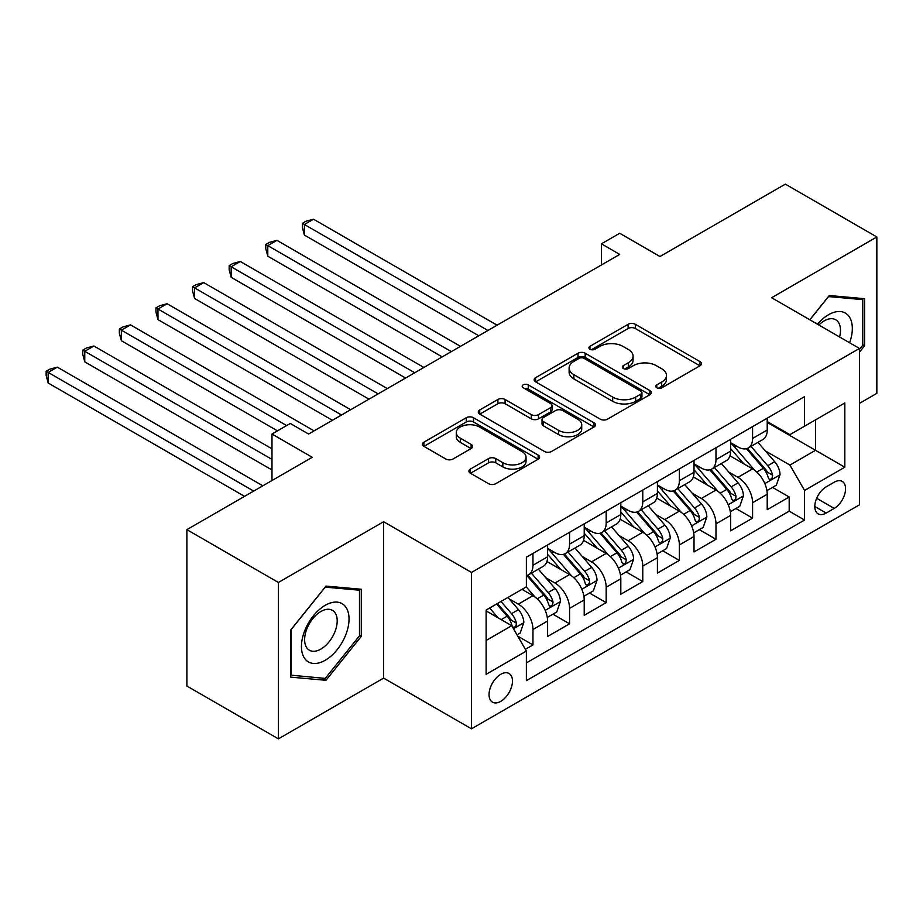 <?xml version="1.0" encoding="UTF-8"?>
<svg xmlns="http://www.w3.org/2000/svg" width="923" height="923" viewBox="0 0 923 923"><rect width="100%" height="100%" fill="white"/><g stroke="black" fill="none" stroke-linecap="round" stroke-linejoin="round"><path stroke-width="1.38" d="M656.784 387.81A3.554 2.054 0 0 0 661.814 387.81L699.992 365.773A5.077 2.931 0 0 0 701.48 363.697A5.077 2.931 0 0 0 699.992 361.62L635.324 324.285A5.077 2.931 0 0 0 628.136 324.285L589.959 346.321A3.554 2.054 0 0 0 588.92 347.775A3.554 2.054 0 0 0 589.959 349.229A3.554 2.054 0 0 0 594.989 349.229L599.927 346.379A16.256 9.392 0 0 1 622.921 346.379L628.309 349.482A16.256 9.392 0 0 1 633.074 356.128A16.256 9.392 0 0 1 628.309 362.762L623.371 365.612A3.554 2.054 0 0 0 622.333 367.066A3.554 2.054 0 0 0 623.371 368.519A3.554 2.054 0 0 0 628.401 368.519L633.34 365.67A16.256 9.392 0 0 1 656.334 365.67L661.722 368.773A16.256 9.392 0 0 1 666.487 375.419A16.256 9.392 0 0 1 661.722 382.053L656.784 384.903A3.554 2.054 0 0 0 655.745 386.356A3.554 2.054 0 0 0 656.784 387.81L656.784 384.903M500.762 701.353A16.568 9.565 120 0 0 511.573 686.758A16.568 9.565 120 0 0 509.035 673.478A16.568 9.565 120 0 0 500.762 674.309A16.568 9.565 120 0 0 489.94 688.904A16.568 9.565 120 0 0 492.478 702.172A16.568 9.565 120 0 0 500.762 701.353M470.407 469.069A5.077 2.931 0 0 0 468.919 471.145A5.077 2.931 0 0 0 470.407 473.222L488.555 483.687A5.077 2.931 0 0 0 495.743 483.687L538.132 459.216A5.077 2.931 0 0 0 539.62 457.139A5.077 2.931 0 0 0 538.132 455.062L473.464 417.727A5.077 2.931 0 0 0 466.277 417.727L423.888 442.209A5.077 2.931 0 0 0 422.399 444.286A5.077 2.931 0 0 0 423.888 446.351L445.797 459.008A5.077 2.931 0 0 0 452.985 459.008L471.134 448.532A5.077 2.931 0 0 0 472.622 446.455A5.077 2.931 0 0 0 471.134 444.39L460.265 438.113A13.591 7.846 0 0 1 456.285 432.564A13.591 7.846 0 0 1 464.673 425.307A13.591 7.846 0 0 1 479.487 427.014L522.06 451.589A13.591 7.846 0 0 1 526.041 457.139A13.591 7.846 0 0 1 517.653 464.396A13.591 7.846 0 0 1 502.839 462.688L495.743 458.593A5.077 2.931 0 0 0 488.555 458.593L470.407 469.069L470.407 473.222M859.463 403.386L876.85 393.348L876.85 236.969L785.346 184.138L659.98 256.513L619.714 233.265L601.415 243.834L619.714 254.402L308.594 434.029L290.295 423.461L271.985 434.029L271.985 480.514M278.4 582.482L278.4 738.861L383.622 678.105L383.622 521.726L278.4 582.482L186.884 529.652L312.251 457.277L271.985 434.029M383.622 521.726L471.48 572.445L859.463 348.444L859.463 504.823L471.48 728.824L471.48 572.445M876.85 236.969L771.616 297.725L859.463 348.444M600.285 419.18A5.077 2.931 0 0 0 607.472 419.18L649.873 394.709A5.077 2.931 0 0 0 651.361 392.633A5.077 2.931 0 0 0 649.873 390.556L585.205 353.221A5.077 2.931 0 0 0 578.017 353.221L535.617 377.692A5.077 2.931 0 0 0 534.129 379.768A5.077 2.931 0 0 0 535.617 381.845L600.285 419.18M524.645 388.571A3.554 2.054 0 0 1 528.256 389.079L528.256 384.856L594.008 422.815A5.077 2.931 0 0 1 595.497 424.892A5.077 2.931 0 0 1 594.008 426.957L551.608 451.439A5.077 2.931 0 0 1 544.42 451.439L479.752 414.104L479.752 409.95A5.077 2.931 0 0 0 478.264 412.027A5.077 2.931 0 0 0 479.752 414.104M479.752 409.95L497.901 399.474A5.077 2.931 0 0 1 505.077 399.474L531.313 414.623A5.077 2.931 0 0 0 538.49 414.623L550.535 407.666A5.077 2.931 0 0 0 552.023 405.601A5.077 2.931 0 0 0 550.535 403.524L523.226 387.752A3.554 2.054 0 0 1 522.187 386.299A3.554 2.054 0 0 1 524.379 384.406A3.554 2.054 0 0 1 528.256 384.856M278.4 738.861L186.884 686.031L186.884 529.652M525.372 649.319L532.963 644.935L517.78 636.155M509.138 598.842L518.322 604.15A20.71 11.953 60 0 1 532.963 629.498L547.604 621.052L547.604 636.478L569.572 623.798L552.912 614.187M545.735 577.706L554.931 583.013A20.71 11.953 60 0 1 569.572 608.372L584.213 599.915L584.213 615.341L606.169 602.661L589.52 593.051M582.344 556.569L591.528 561.876A20.71 11.953 60 0 1 606.169 587.236L620.81 578.79L620.81 594.216L642.777 581.536L626.117 571.914M618.941 535.444L628.136 540.751A20.71 11.953 60 0 1 642.777 566.111L657.418 557.654L657.418 573.079L679.374 560.399L662.726 550.789M655.549 514.307L664.733 519.614A20.71 11.953 60 0 1 679.374 544.974L694.015 536.517L694.015 551.942L715.983 539.263L699.322 529.652M692.146 493.17L701.342 498.478A20.71 11.953 60 0 1 715.983 523.837L730.624 515.392L730.624 530.817L752.58 518.138L752.58 502.712A20.71 11.953 -120 0 0 737.939 477.353L728.755 472.045M735.931 508.515L752.58 518.138M547.604 621.052A20.71 11.953 -120 0 0 532.963 595.693L521.991 589.347M584.213 599.915A20.71 11.953 -120 0 0 569.572 574.556L546.935 561.496M620.81 578.79A20.71 11.953 -120 0 0 606.169 553.431L583.532 540.359M657.418 557.654A20.71 11.953 -120 0 0 642.777 532.294L620.141 519.222M694.015 536.517A20.71 11.953 -120 0 0 679.374 511.157L656.738 498.097M730.624 515.392A20.71 11.953 -120 0 0 715.983 490.032L693.346 476.96M834.207 482.21L826.154 486.859A16.049 9.265 120 0 0 815.667 501.004A16.049 9.265 120 0 0 818.136 513.857A16.049 9.265 120 0 0 826.154 513.061L834.207 508.411A16.049 9.265 120 0 0 844.695 494.278A16.049 9.265 120 0 0 842.226 481.414A16.049 9.265 120 0 0 834.207 482.21M486.121 640.493L511.734 625.702L526.375 651.061L526.375 680.643L804.556 520.041L804.556 490.448L789.915 465.088L765.352 450.909M526.375 651.061L486.121 674.309L486.121 610.057L526.375 586.82L526.375 557.227L804.556 396.625L804.556 426.207L844.822 402.959L844.822 467.211L804.556 490.448M547.604 548.354L554.931 552.577A20.71 11.953 60 0 0 565.28 553.604L579.921 545.158A20.71 11.953 -120 0 0 584.213 535.675L584.213 523.837M584.213 527.218L591.528 531.452A20.71 11.953 60 0 0 601.888 532.479L616.529 524.022A20.71 11.953 -120 0 0 620.81 514.538L620.81 502.712M620.81 506.092L628.136 510.315A20.71 11.953 60 0 0 638.485 511.342L653.126 502.885A20.71 11.953 -120 0 0 657.418 493.413L657.418 481.575M657.418 484.956L664.733 489.178A20.71 11.953 60 0 0 675.094 490.205L689.735 481.76A20.71 11.953 -120 0 0 694.015 472.276L694.015 460.439M694.015 463.819L701.342 468.053A20.71 11.953 60 0 0 711.691 469.08L726.332 460.623A20.71 11.953 -120 0 0 730.624 451.139L730.624 439.313M526.375 662.899L789.188 511.157L789.188 497.001L767.221 509.681L767.221 494.255A20.71 11.953 -120 0 0 752.58 468.896L729.943 455.824M730.624 442.694L737.939 446.917A20.71 11.953 -120 0 0 748.299 447.943A20.71 11.953 -120 0 0 752.58 438.46L752.58 426.634M748.299 447.943L762.94 439.486A20.71 11.953 -120 0 0 767.221 430.014L767.221 418.177M532.963 553.431L532.963 565.257A20.71 11.953 60 0 1 528.683 574.741A20.71 11.953 60 0 1 526.375 575.571M528.683 574.741L543.324 566.284A20.71 11.953 -120 0 0 547.604 556.811L547.604 544.974M569.572 532.294L569.572 544.132A20.71 11.953 60 0 1 565.28 553.604M606.169 511.157L606.169 522.995A20.71 11.953 60 0 1 601.888 532.479M642.777 490.032L642.777 501.858A20.71 11.953 60 0 1 638.485 511.342M679.374 468.896L679.374 480.733A20.71 11.953 60 0 1 675.094 490.205M715.983 447.759L715.983 459.596A20.71 11.953 60 0 1 711.691 469.08M715.983 523.837L715.983 539.263M679.374 544.974L679.374 560.399M642.777 566.111L642.777 581.536M606.169 587.236L606.169 602.661M569.572 608.372L569.572 623.798M532.963 629.498L532.963 644.935M511.734 625.702L486.121 610.911M789.915 465.088L815.54 450.297L815.54 419.873L844.822 402.959M767.221 422.411L844.822 467.211M767.221 421.557L789.915 434.664L804.556 426.207M383.622 678.105L471.48 728.824M601.415 243.834L601.415 264.97M772.528 487.39L789.188 497.001M789.188 511.157L804.556 520.041M859.463 352.159L864.586 345.79L864.586 298.694L829.269 295.533L809.794 319.762M290.653 677.136L325.981 680.297L361.297 636.351L361.297 589.255L325.981 586.105L290.653 630.051L290.653 677.136M862.763 344.729L864.586 345.79M359.474 635.301L361.297 636.351M322.242 678.14L325.981 680.297M658.203 388.306L661.722 386.276A16.256 9.392 0 0 0 666.487 379.641L666.487 375.419M633.074 356.128L633.074 360.351A16.256 9.392 0 0 1 628.309 366.985L624.79 369.015M699.922 365.808L635.324 328.507A5.077 2.931 0 0 0 628.136 328.507L591.378 349.725M649.804 394.744L585.205 357.443A5.077 2.931 0 0 0 578.017 357.443L535.686 381.88M640.885 394.086A3.554 2.054 0 0 0 641.935 392.633A3.554 2.054 0 0 0 640.885 391.179L584.121 358.401A3.554 2.054 0 0 0 579.09 358.401L573.887 361.412A16.256 9.392 0 0 0 569.122 368.046A16.256 9.392 0 0 0 573.887 374.692L612.687 397.086A16.256 9.392 0 0 0 635.682 397.086L640.885 394.086L640.885 398.309A3.554 2.054 0 0 0 641.935 396.855L641.935 392.633M569.122 368.046L569.122 372.281A16.256 9.392 0 0 0 573.887 378.915L573.887 374.692M640.885 398.309L635.682 401.32A16.256 9.392 0 0 1 612.687 401.32L573.887 378.915M479.822 414.139L497.901 403.697L497.901 399.474M552.023 405.601L552.023 409.824A5.077 2.931 0 0 1 550.535 411.9L538.49 418.846A5.077 2.931 0 0 1 531.313 418.846L505.077 403.697A5.077 2.931 0 0 0 497.901 403.697M528.256 389.079L593.939 427.003M558.519 430.326A13.591 7.846 0 0 0 573.333 432.033A13.591 7.846 0 0 0 581.721 424.788A13.591 7.846 0 0 0 577.74 419.238L562.742 410.573A5.077 2.931 0 0 0 555.565 410.573L543.52 417.519A5.077 2.931 0 0 0 542.032 419.596A5.077 2.931 0 0 0 543.52 421.673L558.519 430.326L558.519 434.56A13.591 7.846 0 0 0 573.333 436.256A13.591 7.846 0 0 0 581.721 429.01L581.721 424.788M542.032 419.596L542.032 423.819A5.077 2.931 0 0 0 543.52 425.895L543.52 421.673M558.519 434.56L543.52 425.895M526.041 457.139L526.041 461.373A13.591 7.846 0 0 1 517.653 468.619A13.591 7.846 0 0 1 502.839 466.911L495.743 462.815A5.077 2.931 0 0 0 488.555 462.815L470.476 473.257M456.285 432.564L456.285 436.787A13.591 7.846 0 0 0 460.265 442.336L460.265 438.113M471.065 448.566L460.265 442.336M538.063 459.25L473.464 421.961A5.077 2.931 0 0 0 466.277 421.961L423.945 446.397M766.921 490.632L776.37 485.163L780.039 474.607A13.718 7.915 -120 0 0 774.697 461.719L757.968 442.359M754.622 470.234L734.789 447.274A39.597 22.867 -120 0 0 730.624 442.913M743.742 463.796L732.643 450.943A32.87 18.979 -120 0 0 730.624 448.74M497.093 325.196L313.532 219.213L304.382 224.497L304.382 235.065L478.795 335.764M746.43 448.693L763.344 468.273A13.718 7.915 60 0 1 768.236 477.722L769.24 479.349L771.086 479.083L772.332 477.583L772.632 475.183A13.718 7.915 -120 0 0 767.74 465.734L751.01 446.374M747.422 448.37L765.605 469.415A6.992 4.038 60 0 1 767.359 472.149L772.632 475.183M304.382 235.065L302.375 227.566L302.375 223.343L487.944 330.48M302.375 223.343L306.032 221.22L313.532 219.213M849.621 342.756A33.643 19.429 120 0 0 828.531 314.731A33.643 19.429 120 0 0 817.513 324.227M839.595 336.964A23.04 13.303 120 0 0 835.719 319.762A23.04 13.303 120 0 0 824.204 320.892A23.04 13.303 120 0 0 818.874 325.011M809.863 319.808L828.531 296.571L862.763 299.629L862.763 345.26L859.463 349.367M860.49 298.325L862.763 299.629M345.848 634.62A33.643 19.429 120 0 0 337.137 602.119A33.643 19.429 120 0 0 304.636 630.94A33.643 19.429 120 0 0 313.347 663.441A33.643 19.429 120 0 0 345.848 634.62M335.014 631.54A23.04 13.303 120 0 0 332.43 610.334A23.04 13.303 120 0 0 306.805 629.013A23.04 13.303 120 0 0 309.401 650.23A23.04 13.303 120 0 0 335.014 631.54M291.022 675.348L291.022 629.717L325.242 587.143L359.474 590.201L359.474 635.832L325.242 678.405L290.653 675.14M357.201 588.897L359.474 590.201M730.312 511.757L739.773 506.3L743.43 495.732A13.718 7.915 -120 0 0 738.088 482.856L721.371 463.496M718.013 491.371L698.18 468.399A39.597 22.867 -120 0 0 694.015 464.05M707.133 484.921L696.046 472.08A32.87 18.979 -120 0 0 694.015 469.876M460.496 346.333L276.935 240.349L267.785 245.633L267.785 256.202L442.186 356.889M709.822 469.819L726.747 489.409A13.718 7.915 60 0 1 731.639 498.858L732.631 500.485L734.489 500.22L735.723 498.708L736.023 496.32A13.718 7.915 -120 0 0 731.131 486.871L714.414 467.511M710.825 469.495L728.997 490.54A6.992 4.038 60 0 1 730.762 493.274L736.023 496.32M267.785 256.202L265.766 248.702L265.766 244.468L451.347 351.617M265.766 244.468L269.424 242.357L276.935 240.349M693.715 532.894L703.164 527.437L706.833 516.868A13.718 7.915 -120 0 0 701.492 503.981L684.762 484.621M681.416 512.496L661.583 489.536A39.597 22.867 -120 0 0 657.418 485.186M670.536 506.058L659.437 493.217A32.87 18.979 -120 0 0 657.418 491.001M423.888 367.458L240.326 261.486L231.177 266.77L231.177 277.327L405.589 378.026M673.225 490.955L690.139 510.534A13.718 7.915 60 0 1 695.031 519.984L696.034 521.61L697.88 521.357L699.126 519.845L699.426 517.457A13.718 7.915 -120 0 0 694.534 507.996L677.805 488.636M674.217 490.632L692.4 511.677A6.992 4.038 60 0 1 694.154 514.411L699.426 517.457M231.177 277.327L229.169 269.828L229.169 265.605L414.739 372.742M229.169 265.605L232.827 263.493L240.326 261.486M657.107 554.031L666.568 548.562L670.225 537.994A13.718 7.915 -120 0 0 664.883 525.118L648.165 505.758M644.808 533.632L624.975 510.673A39.597 22.867 -120 0 0 620.81 506.312M633.928 527.183L622.84 514.342A32.87 18.979 -120 0 0 620.81 512.138M387.291 388.595L203.729 282.611L194.58 287.895L194.58 298.464L368.981 399.163M636.616 512.08L653.542 531.671A13.718 7.915 60 0 1 658.434 541.12L659.426 542.747L661.283 542.482L662.518 540.982L662.818 538.582A13.718 7.915 -120 0 0 657.926 529.133L641.208 509.773M637.62 511.769L655.792 532.813A6.992 4.038 60 0 1 657.557 535.548L662.818 538.582M194.58 298.464L192.561 290.964L192.561 286.73L378.13 393.879M192.561 286.73L196.218 284.619L203.729 282.611M620.51 575.156L629.959 569.699L633.628 559.13A13.718 7.915 -120 0 0 628.286 546.254L611.557 526.883M608.211 554.769L588.378 531.798A39.597 22.867 -120 0 0 584.213 527.448M597.331 548.32L586.232 535.478A32.87 18.979 -120 0 0 584.213 533.263M350.682 409.72L167.121 303.748L157.971 309.032L157.971 319.6L332.384 420.288M600.019 533.217L616.933 552.808A13.718 7.915 60 0 1 621.825 562.257L622.817 563.884L624.675 563.618L625.921 562.107L626.221 559.719A13.718 7.915 -120 0 0 621.329 550.27L604.6 530.91M601.011 532.894L619.195 553.938A6.992 4.038 60 0 1 620.948 556.673L626.221 559.719M157.971 319.6L155.964 312.089L155.964 307.867L341.533 415.004M155.964 307.867L159.621 305.755L167.121 303.748M583.901 596.293L593.362 590.835L597.019 580.267A13.718 7.915 -120 0 0 591.678 567.38L574.96 548.02M571.602 575.894L551.769 552.935A39.597 22.867 -120 0 0 547.604 548.585M560.723 569.456L549.635 556.604A32.87 18.979 -120 0 0 547.604 554.4M314.085 430.856L130.524 324.884L121.363 330.157L121.363 340.725L277.477 430.856M563.411 554.354L580.336 573.933A13.718 7.915 60 0 1 585.217 583.382L586.22 585.009L588.078 584.755L589.312 583.244L589.612 580.844A13.718 7.915 -120 0 0 584.721 571.395L568.003 552.035M564.414 554.031L582.586 575.075A6.992 4.038 60 0 1 584.351 577.81L589.612 580.844M121.363 340.725L119.355 333.226L119.355 329.003L286.626 425.572M119.355 329.003L123.013 326.892L130.524 324.884M547.304 617.429L556.754 611.961L560.423 601.392A13.718 7.915 -120 0 0 555.081 588.516L538.351 569.156M535.005 597.031L526.248 586.89M524.126 590.582L522.706 588.943M271.985 448.82L93.915 346.01L84.766 351.294L84.766 361.862L271.985 469.957M526.814 575.479L543.728 595.07A13.718 7.915 60 0 1 548.62 604.519L549.612 606.146L551.469 605.88L552.715 604.369L553.015 601.981A13.718 7.915 -120 0 0 548.124 592.531L531.394 573.171M527.806 575.167L545.989 596.212A6.992 4.038 60 0 1 547.743 598.935L553.015 601.981M84.766 361.862L82.758 354.363L82.758 350.129L271.985 459.389M82.758 350.129L86.416 348.017L93.915 346.01M517.042 634.897L520.157 633.097L523.814 622.529A13.718 7.915 -120 0 0 518.472 609.653L507.938 597.458M498.12 617.833L489.64 608.026M487.517 611.718L486.121 610.091M262.836 485.798L57.318 367.146L48.158 372.431L48.158 382.999L244.537 496.366M496.597 604.011L507.131 616.195A13.718 7.915 60 0 1 512.011 625.644L513.015 627.271L514.872 627.017L516.107 625.506L516.407 623.117A13.718 7.915 -120 0 0 511.515 613.668L500.993 601.473M497.439 603.515L509.381 617.337A6.992 4.038 60 0 1 511.146 620.071L516.407 623.117M48.158 382.999L46.15 375.488L46.15 371.265L253.687 491.082M46.15 371.265L49.807 369.154L57.318 367.146M518.322 604.15L532.963 595.693M554.931 583.013L569.572 574.556M591.528 561.876L606.169 553.431M628.136 540.751L642.777 532.294M664.733 519.614L679.374 511.157M701.342 498.478L715.983 490.032M737.939 477.353L752.58 468.896M752.58 438.46L767.221 430.014M532.963 565.257L547.604 556.811M569.572 544.132L584.213 535.675M606.169 522.995L620.81 514.538M642.777 501.858L657.418 493.413M679.374 480.733L694.015 472.276M715.983 459.596L730.624 451.139M752.58 502.712L767.221 494.255M816.659 498.282L834.207 508.411M814.813 506.508L826.154 513.061M661.722 386.276L661.722 382.053M623.371 368.519L623.371 365.612M628.309 366.985L628.309 362.762M589.959 349.229L589.959 346.321M628.136 328.507L628.136 324.285M635.324 328.507L635.324 324.285M699.992 365.773L699.992 361.62M535.617 381.845L535.617 377.692M578.017 357.443L578.017 353.221M585.205 357.443L585.205 353.221M649.873 394.709L649.873 390.556M612.687 401.32L612.687 397.086M635.682 401.32L635.682 397.086M505.077 403.697L505.077 399.474M531.313 418.846L531.313 414.623M538.49 418.846L538.49 414.623M550.535 411.9L550.535 407.666M594.008 426.957L594.008 422.815M488.555 462.815L488.555 458.593M495.743 462.815L495.743 458.593M502.839 466.911L502.839 462.688M471.134 448.532L471.134 444.39M423.888 446.351L423.888 442.209M466.277 421.961L466.277 417.727M473.464 421.961L473.464 417.727M538.132 459.216L538.132 455.062M764.821 483.594L779.947 474.872M734.789 447.274L736.669 446.178M767.74 465.734L774.697 461.719M756.802 472.045L763.344 468.273M728.224 504.731L743.338 495.997M698.18 468.399L700.061 467.315M731.131 486.871L738.088 482.856M720.205 493.182L726.747 489.409M691.615 525.856L706.741 517.134M661.583 489.536L663.464 488.452M694.534 507.996L701.492 503.981M683.597 514.319L690.139 510.534M655.018 546.993L670.133 538.259M624.975 510.673L626.855 509.577M657.926 529.133L664.883 525.118M647 535.444L653.542 531.671M618.41 568.13L633.536 559.396M588.378 531.798L590.259 530.713M621.329 550.27L628.286 546.254M610.391 556.581L616.933 552.808M581.813 589.255L596.927 580.532M551.769 552.935L553.65 551.85M584.721 571.395L591.678 567.38M573.794 577.717L580.336 573.933M545.205 610.391L560.33 601.658M548.124 592.531L555.081 588.516M537.186 598.842L543.728 595.07M513.476 628.713L523.722 622.794M511.515 613.668L518.472 609.653M501.201 619.621L507.131 616.195"/></g></svg>
